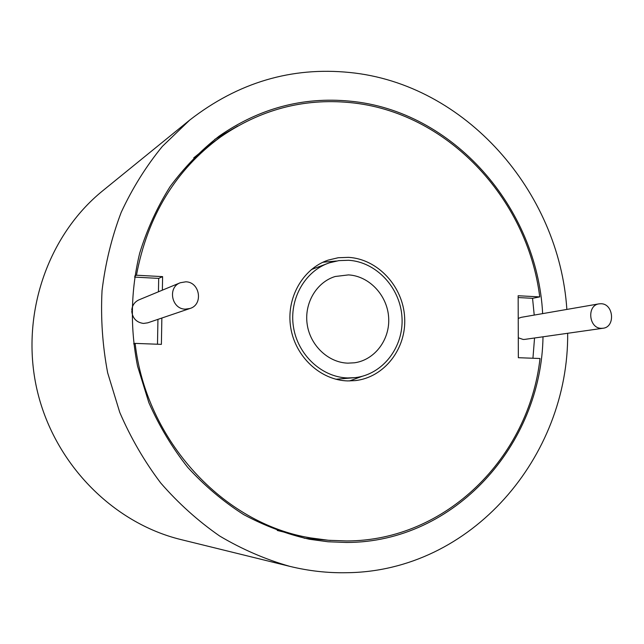 <?xml version="1.0" encoding="UTF-8"?>
<svg xmlns="http://www.w3.org/2000/svg" width="644" height="644" viewBox="0 0 644 644"><rect width="100%" height="100%" fill="white"/><g stroke="black" fill="none" stroke-linecap="round" stroke-linejoin="round"><path stroke-width="0.97" d="M185.77 281.814C199.93 281.871 203.536 304.62 189.988 308.484L185.319 309.144C171.57 309.217 167.368 287.321 180.248 282.756L185.77 281.814M131.754 311.318C132.64 318.45 136.56 322.483 143.515 323.433L147.726 322.829L189.988 308.484M335.918 379.252L355.174 377.634C382.882 374.502 403.893 346.971 401.993 317.42C400.407 287.852 376.362 261.85 348.557 260.281L338.873 260.619L329.43 262.808C305.006 270.858 288.947 299.074 293.463 326.991C297.778 354.949 321.879 377.32 347.736 377.956L355.174 377.634M348.573 257.358L338.253 257.729L328.199 260.104C302.64 268.669 285.904 298.309 290.718 327.579C295.314 356.881 320.615 380.274 347.72 380.918L355.214 380.612C384.388 377.464 406.581 348.581 404.649 317.516C403.064 286.435 377.819 259.033 348.573 257.358M336.361 261.021L322.894 262.245M601.271 328.335L603.001 328.255C615.551 327.096 613.708 303.775 601.069 303.735L599.009 303.855C586.644 305.328 588.761 328.408 601.271 328.335M518.291 337.802L523.178 339.46L524.771 339.388L603.001 328.255M542.642 313.62C537.329 207.529 452.837 110.43 349.66 101.124C302.736 96.656 259.21 108.345 219.081 136.182C200.711 150.503 184.385 167.311 170.097 186.615C157.2 207.143 147.065 229.32 139.692 253.156C130.732 290.219 130.016 327.868 137.55 366.13L148.877 402.693C159.213 426.078 172.157 447.636 187.718 467.367C204.567 485.777 223.194 501.507 243.617 514.564C264.781 525.915 286.725 534.15 309.45 539.261L328.029 541.765L346.601 542.465C454.873 542.481 541.443 444.61 543.005 336.788M237.749 126.039L214.734 139.394M304.145 538.207L330.662 540.453M347.841 363.152C328.263 362.596 310.175 345.474 307.188 324.343C304.04 303.227 316.55 282.112 335.194 276.501L348.452 274.899C369.125 275.986 387.181 295.145 388.63 317.186C390.304 339.211 375.017 359.94 354.538 362.789L347.841 363.152M566.857 309.426C559.177 191.413 465.354 83.921 349.853 72.506C291.515 66.598 238.119 82.464 189.682 120.106L162.377 146.373C146.067 166.297 132.342 188.306 121.185 212.391C111.686 237.411 105.302 263.517 102.034 290.71C100.633 318.184 102.509 345.562 107.661 372.828L119.76 412.41C130.7 437.791 144.361 461.337 160.75 483.032C178.485 503.407 198.143 521.077 219.725 536.058C242.12 549.324 265.457 559.419 289.728 566.342C308.581 570.946 327.474 573.071 346.392 572.717C471.464 571.671 568.829 456.62 567.67 333.278M534.222 315.077L532.556 298.309L539.736 296.9C527.525 197.861 446.397 111.388 349.652 102.557C303.26 98.154 260.2 109.657 220.473 137.059C175.595 169.944 147.589 215.998 136.456 275.221L162.602 276.63L162.36 290.162M532.942 358.241L534.544 337.995M161.861 318.031L161.386 344.371L135.127 343.389C146.14 440.746 223.42 523.733 310.336 537.869L328.472 540.284L346.609 540.952C446.316 540.847 528.966 457.135 540.01 358.507L518.348 357.702L518.154 295.741L539.736 296.9M220.473 137.059L211.707 143.322L193.723 157.885M277.25 530.455L299.734 535.945L310.336 537.869M135.127 343.389L133.646 343.816M134.773 276.043L136.456 275.221M599.009 303.855L521.197 317.339L518.227 318.434M532.556 298.309L518.162 297.544M189.682 120.106L102.75 190.753C47.753 235.237 20.206 314.771 36.78 388.718C53.363 462.674 112.233 522.831 180.956 539.575L289.728 566.342M349.507 380.942L362.21 376.297M329.43 262.808L311.334 269.57M134.604 277.105L158.69 278.393L162.602 276.63M158.69 278.393L158.448 291.78M157.941 319.36L157.49 344.218M180.248 282.756L138.991 299.838C134.66 301.843 132.253 305.28 131.77 310.158"/></g></svg>
